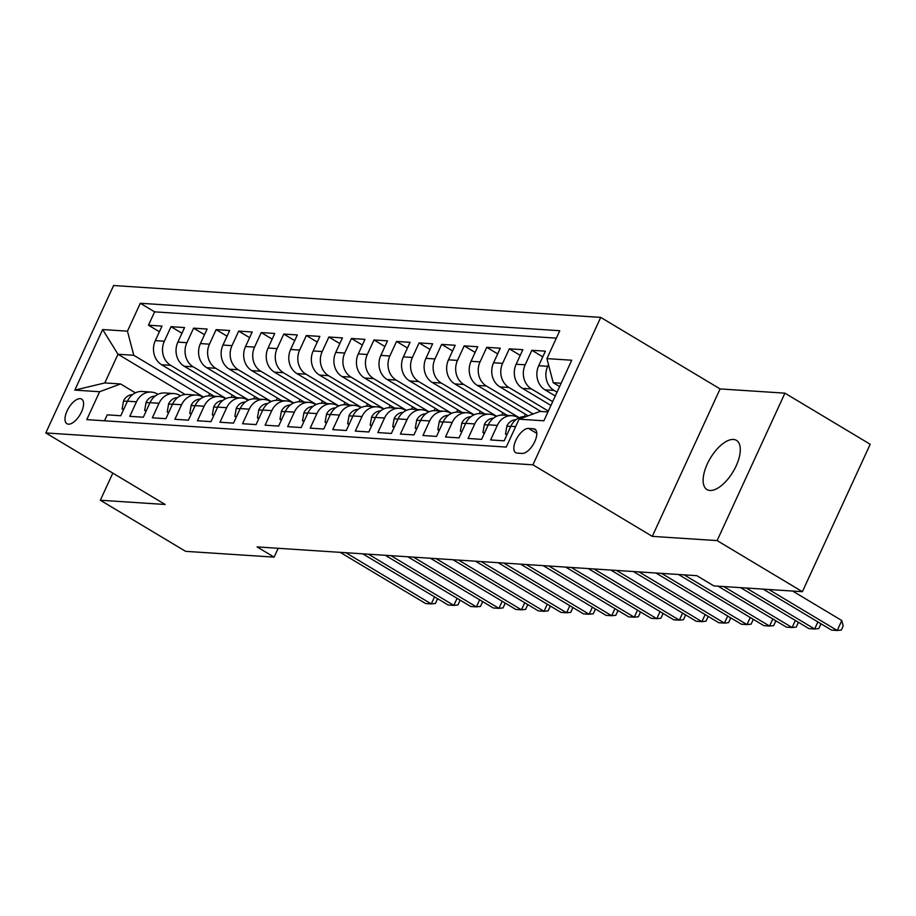 <?xml version="1.0" encoding="UTF-8"?>
<svg xmlns="http://www.w3.org/2000/svg" width="916" height="916" viewBox="0 0 916 916"><rect width="100%" height="100%" fill="white"/><g stroke="black" fill="none" stroke-linecap="round" stroke-linejoin="round"><path stroke-width="1.37" d="M709.98 490.472A28.682 13.225 -59.1 0 0 734.689 468.866A28.682 13.225 -59.1 0 0 736.453 440.367A28.682 13.225 -59.1 0 0 733.441 439.462A28.682 13.225 -59.1 0 0 708.732 461.069A28.682 13.225 -59.1 0 0 706.969 489.568A28.682 13.225 -59.1 0 0 709.98 490.472M68.425 424.177A14.335 6.607 -59.1 0 0 80.78 413.368A14.335 6.607 -59.1 0 0 81.661 399.124A14.335 6.607 -59.1 0 0 80.15 398.666A14.335 6.607 -59.1 0 0 67.795 409.475A14.335 6.607 -59.1 0 0 66.914 423.719A14.335 6.607 -59.1 0 0 68.425 424.177M600.724 317.394L113.618 285.517L45.8 432.947L532.917 464.824L600.724 317.394L720.102 388.922L652.284 536.364L717.125 540.6L784.932 393.159L720.102 388.922M784.932 393.159L870.2 444.26L802.382 591.69L717.125 540.6M104.516 420.788L107.241 414.856L120.775 415.75L127.461 401.197L136.484 401.792A17.919 15.48 -86.3 0 1 151.289 392.082A17.919 15.48 -86.3 0 1 157.449 394.029L157.953 394.327M136.484 401.792L129.786 416.333L143.32 417.227L150.006 402.674L159.029 403.269A17.919 15.48 -86.3 0 1 173.845 393.559A17.919 15.48 -86.3 0 1 180.005 395.506L180.509 395.804M159.029 403.269L152.342 417.81L165.876 418.692L172.563 404.151L181.586 404.746A17.919 15.48 -86.3 0 1 196.402 395.036A17.919 15.48 -86.3 0 1 202.562 396.983L203.054 397.281M181.586 404.746L174.899 419.288L188.421 420.169L195.119 405.628L204.131 406.223A17.919 15.48 -86.3 0 1 218.947 396.514A17.919 15.48 -86.3 0 1 225.107 398.46L225.611 398.758M204.131 406.223L197.444 420.765L210.978 421.646L217.665 407.105L226.687 407.689A17.919 15.48 -86.3 0 1 241.503 397.979A17.919 15.48 -86.3 0 1 247.664 399.926L248.156 400.223M226.687 407.689L220 422.242L233.523 423.123L240.221 408.582L249.244 409.166A17.919 15.48 -86.3 0 1 264.048 399.456A17.919 15.48 -86.3 0 1 270.209 401.403L270.712 401.7M249.244 409.166L242.545 423.719L256.079 424.6L262.766 410.059L271.789 410.643A17.919 15.48 -86.3 0 1 286.605 400.933A17.919 15.48 -86.3 0 1 292.765 402.88L293.257 403.177M271.789 410.643L265.102 425.184L278.636 426.077L285.323 411.536L294.345 412.12A17.919 15.48 -86.3 0 1 309.15 402.41A17.919 15.48 -86.3 0 1 315.31 404.357L315.814 404.654M294.345 412.12L287.647 426.661L301.181 427.554L307.868 413.002L316.89 413.597A17.919 15.48 -86.3 0 1 331.707 403.887A17.919 15.48 -86.3 0 1 337.867 405.834L338.37 406.132M316.89 413.597L310.203 428.138L323.737 429.031L330.424 414.479L339.447 415.074A17.919 15.48 -86.3 0 1 354.263 405.364A17.919 15.48 -86.3 0 1 360.423 407.311L360.915 407.609M339.447 415.074L332.76 429.615L346.282 430.497L352.981 415.956L361.992 416.551A17.919 15.48 -86.3 0 1 376.808 406.841A17.919 15.48 -86.3 0 1 382.968 408.788L383.472 409.086M361.992 416.551L355.305 431.093L368.839 431.974L375.526 417.433L384.548 418.028A17.919 15.48 -86.3 0 1 399.365 408.318A17.919 15.48 -86.3 0 1 405.525 410.265L406.017 410.563M384.548 418.028L377.861 432.57L391.384 433.451L398.082 418.91L407.105 419.505A17.919 15.48 -86.3 0 1 421.91 409.784A17.919 15.48 -86.3 0 1 428.07 411.731L428.574 412.04M407.105 419.505L400.406 434.047L413.94 434.928L420.627 420.387L429.65 420.971A17.919 15.48 -86.3 0 1 444.466 411.261A17.919 15.48 -86.3 0 1 450.626 413.208L451.119 413.505M429.65 420.971L422.963 435.524L436.497 436.405L443.184 421.864L452.206 422.448A17.919 15.48 -86.3 0 1 467.011 412.738A17.919 15.48 -86.3 0 1 473.171 414.685L473.675 414.982M452.206 422.448L445.508 437.001L459.042 437.882L465.729 423.341L474.751 423.925A17.919 15.48 -86.3 0 1 489.568 414.215A17.919 15.48 -86.3 0 1 495.728 416.162L496.232 416.459M474.751 423.925L468.065 438.466L481.598 439.359L488.285 424.806L497.308 425.402A17.919 15.48 -86.3 0 1 512.124 415.692A17.919 15.48 -86.3 0 1 518.284 417.639L518.777 417.936M497.308 425.402L490.621 439.943L504.144 440.836L510.842 426.284A17.919 15.48 -86.3 0 1 525.647 416.574L526.024 416.597M555.279 395.987L545.009 389.838A17.919 15.48 -86.3 0 1 538.7 365.724L545.386 351.171L531.852 350.29L542.776 356.839M550.94 405.433L522.452 388.361A17.919 15.48 93.7 0 1 516.143 364.247L522.83 349.694L509.307 348.813L520.231 355.362M540.944 411.479L499.907 386.884A17.919 15.48 93.7 0 1 493.587 362.77L500.285 348.217L486.751 347.336L497.674 353.885M528.12 415.83L477.35 385.407A17.919 15.48 93.7 0 1 471.042 361.293L477.728 346.752L464.194 345.859L475.129 352.408M507.281 415.372L454.805 383.93A17.919 15.48 93.7 0 1 448.485 359.816L455.183 345.275L441.649 344.382L452.573 350.931M484.724 413.895L432.249 382.453A17.919 15.48 93.7 0 1 425.94 358.339L432.627 343.798L419.093 342.916L430.028 349.454M462.168 412.429L409.692 380.976A17.919 15.48 93.7 0 1 403.384 356.862L410.07 342.321L396.548 341.439L407.471 347.988M439.623 410.952L387.147 379.499A17.919 15.48 93.7 0 1 380.838 355.385L387.525 340.844L373.991 339.962L384.915 346.511M417.066 409.475L364.591 378.033A17.919 15.48 93.7 0 1 358.282 353.908L364.969 339.367L351.446 338.485L362.37 345.034M394.521 407.998L342.046 376.556A17.919 15.48 93.7 0 1 335.737 352.442L342.424 337.89L328.89 337.008L339.813 343.557M371.965 406.521L319.489 375.079A17.919 15.48 93.7 0 1 313.18 350.965L319.867 336.412L306.333 335.531L317.268 342.08M349.42 405.044L296.944 373.602A17.919 15.48 93.7 0 1 290.624 349.488L297.322 334.947L283.788 334.054L294.712 340.603M326.863 403.567L274.388 372.125A17.919 15.48 93.7 0 1 268.079 348.011L274.766 333.47L261.232 332.577L272.166 339.126M304.307 402.09L251.831 370.648A17.919 15.48 93.7 0 1 245.522 346.534L252.209 331.993L238.687 331.111L249.61 337.649M281.762 400.624L229.286 369.171A17.919 15.48 93.7 0 1 222.977 345.057L229.664 330.516L216.13 329.634L227.054 336.172M259.205 399.147L206.73 367.694A17.919 15.48 93.7 0 1 200.421 343.58L207.108 329.039L193.585 328.157L204.508 334.706M236.66 397.67L184.185 366.217A17.919 15.48 93.7 0 1 177.876 342.103L184.563 327.562L171.029 326.68L181.952 333.229M802.382 591.69L713.873 585.908L696.824 575.683L257.064 546.909L274.113 557.123L278.178 548.295M533.478 428.745L528.521 428.413A13.889 6.401 -59.1 0 0 516.555 438.879A13.889 6.401 -59.1 0 0 515.697 452.687A13.889 6.401 -59.1 0 0 517.162 453.122L522.12 453.443A13.889 6.401 -59.1 0 0 534.085 442.978A13.889 6.401 -59.1 0 0 534.944 429.18A13.889 6.401 -59.1 0 0 533.478 428.745L536.009 430.257M185.135 394.487L117.992 354.24L104.79 382.934L120.58 383.964L99.604 391.727L86.78 419.631L506.239 447.077L519.063 419.185L540.039 411.41L547.951 411.937M99.604 391.727L74.803 390.113L102.661 329.542L127.461 331.168L140.297 303.265L559.756 330.722L546.921 358.614L571.733 360.228L543.875 420.799L519.063 419.185M226.069 398.54L170.651 365.335A17.919 15.48 -86.3 0 1 164.342 341.221L171.029 326.68M214.104 396.193L161.628 364.751L170.651 365.335M248.614 400.017L193.207 366.812A17.919 15.48 -86.3 0 1 186.887 342.699L193.585 328.157M271.17 401.494L215.752 368.289A17.919 15.48 -86.3 0 1 209.443 344.176L216.13 329.634M293.715 402.971L238.309 369.766A17.919 15.48 -86.3 0 1 231.988 345.653L238.687 331.111M316.272 404.448L260.854 371.243A17.919 15.48 -86.3 0 1 254.545 347.13L261.232 332.577M338.828 405.925L283.41 372.72A17.919 15.48 -86.3 0 1 277.101 348.607L283.788 334.054M361.373 407.402L305.955 374.186A17.919 15.48 -86.3 0 1 299.647 350.072L306.333 335.531M383.93 408.868L328.512 375.663A17.919 15.48 -86.3 0 1 322.203 351.549L328.89 337.008M406.475 410.345L351.068 377.14A17.919 15.48 -86.3 0 1 344.748 353.026L351.446 338.485M429.031 411.822L373.614 378.617A17.919 15.48 -86.3 0 1 367.305 354.503L373.991 339.962M451.577 413.299L396.17 380.094A17.919 15.48 -86.3 0 1 389.85 355.981L396.548 341.439M474.133 414.776L418.715 381.571A17.919 15.48 -86.3 0 1 412.406 357.458L419.093 342.916M496.678 416.253L441.272 383.048A17.919 15.48 -86.3 0 1 434.963 358.935L441.649 344.382M519.235 417.73L463.817 384.525A17.919 15.48 -86.3 0 1 457.508 360.412L464.194 345.859M533.089 413.986L486.373 385.991A17.919 15.48 -86.3 0 1 480.064 361.877L486.751 347.336M548.341 411.089L508.93 387.468A17.919 15.48 -86.3 0 1 502.609 363.354L509.307 348.813M552.68 401.655L531.475 388.945A17.919 15.48 -86.3 0 1 525.166 364.831L531.852 350.29M557.02 392.22L554.031 390.422A17.919 15.48 -86.3 0 1 547.711 366.308L548.489 364.614M556.333 338.141L154.621 311.852L148.472 325.203L159.407 331.752M161.628 364.751A17.919 15.48 93.7 0 1 155.319 340.637L162.006 326.085L148.472 325.203M120.58 383.964L135.396 392.85M561.142 383.243L553.23 382.728L546.921 358.614M559.619 386.552L553.23 382.728M112.817 473.114L100.336 500.239L185.605 551.34L274.113 557.123M100.336 500.239L165.166 504.487L45.8 432.947M652.284 536.364L532.917 464.824M203.512 397.063L133.77 355.282L117.992 354.24L102.661 329.542M512.124 415.692L503.102 415.097A17.919 15.48 93.7 0 0 488.285 424.806M489.568 414.215L480.545 413.631A17.919 15.48 93.7 0 0 465.729 423.341M525.429 414.215L524.353 416.551M467.011 412.738L458 412.154A17.919 15.48 93.7 0 0 443.184 421.864M502.873 412.738L501.796 415.085M444.466 411.261L435.444 410.677A17.919 15.48 93.7 0 0 420.627 420.387M480.327 411.261L479.251 413.608M421.91 409.784L412.887 409.2A17.919 15.48 93.7 0 0 398.082 418.91M457.771 409.784L456.695 412.131M399.365 408.318L390.342 407.723A17.919 15.48 93.7 0 0 375.526 417.433M435.226 408.318L434.15 410.654M376.808 406.841L367.785 406.246A17.919 15.48 93.7 0 0 352.981 415.956M412.669 406.841L411.593 409.177M354.263 405.364L345.24 404.769A17.919 15.48 93.7 0 0 330.424 414.479M390.124 405.364L389.048 407.7M331.707 403.887L322.684 403.292A17.919 15.48 93.7 0 0 307.868 413.002M367.568 403.887L366.492 406.223M309.15 402.41L300.139 401.826A17.919 15.48 93.7 0 0 285.323 411.536M345.011 402.41L343.935 404.746M286.605 400.933L277.582 400.349A17.919 15.48 93.7 0 0 262.766 410.059M322.466 400.933L321.39 403.28M264.048 399.456L255.026 398.872A17.919 15.48 93.7 0 0 240.221 408.582M299.91 399.456L298.834 401.803M241.503 397.979L232.481 397.395A17.919 15.48 93.7 0 0 217.665 407.105M277.365 397.979L276.288 400.326M218.947 396.514L209.924 395.918A17.919 15.48 93.7 0 0 195.119 405.628M254.808 396.502L253.732 398.849M196.402 395.036L187.379 394.441A17.919 15.48 93.7 0 0 172.563 404.151M232.263 395.036L231.187 397.372M173.845 393.559L164.823 392.964A17.919 15.48 93.7 0 0 150.006 402.674M209.707 393.559L208.63 395.895M154.621 311.852L140.297 303.265M127.461 331.168L133.77 355.282M151.289 392.082L142.278 391.487A17.919 15.48 93.7 0 0 127.461 401.197M74.803 390.113L104.79 382.934M768.81 589.503L837.213 630.483L831.579 630.116L763.177 589.125M792.615 591.06L841.793 620.521L837.213 630.483L841.323 630.036L843.167 626.052L841.793 620.521M507.189 434.207L505.495 434.092L506.903 425.974A11.874 10.248 -86.3 0 1 515.926 419.723M746.265 588.026L814.656 629.006L809.023 628.639L740.62 587.648M820.312 623.361L820.61 624.586L818.778 628.571L814.656 629.006L817.919 621.93M505.495 434.092L506.869 434.917M484.644 432.73L482.938 432.615L484.358 424.497A11.874 10.248 -86.3 0 1 493.369 418.246M723.709 586.549L792.111 627.529L786.466 627.162L718.075 586.183M797.756 621.884L798.054 623.109L796.222 627.094L792.111 627.529L795.363 620.453M482.938 432.615L484.312 433.44M462.088 431.253L460.393 431.138L461.801 423.032A11.874 10.248 -86.3 0 1 470.813 416.78M684.103 574.847L769.555 626.052L763.921 625.685L678.47 574.481M775.211 620.418L775.508 621.632L773.677 625.617L769.555 626.052L772.818 618.976M460.393 431.138L461.767 431.963M439.543 429.776L437.837 429.673L439.256 421.555A11.874 10.248 -86.3 0 1 448.267 415.303M661.558 573.382L747.009 624.586L741.365 624.208L655.913 573.004M752.654 618.941L752.952 620.155L751.12 624.139L747.009 624.586L750.261 617.498M437.837 429.673L439.211 430.486M416.986 428.299L415.291 428.196L416.7 420.078A11.874 10.248 -86.3 0 1 425.711 413.826M639.002 571.905L724.453 623.109L718.82 622.743L633.368 571.527M730.098 617.464L730.407 618.678L728.575 622.662L724.453 623.109L727.705 616.033M415.291 428.196L416.666 429.02M394.441 426.822L392.735 426.719L394.143 418.601A11.874 10.248 -86.3 0 1 403.166 412.349M616.457 570.428L701.896 621.632L696.263 621.266L610.812 570.061M707.553 615.987L707.85 617.201L706.018 621.185L701.896 621.632L705.16 614.556M392.735 426.719L394.109 427.543M371.885 425.356L370.19 425.242L371.598 417.124A11.874 10.248 -86.3 0 1 380.609 410.872M593.9 568.951L679.351 620.155L673.718 619.788L588.267 568.584M684.996 614.51L685.305 615.724L683.462 619.708L679.351 620.155L682.603 613.079M370.19 425.242L371.553 426.066M349.34 423.879L347.633 423.765L349.042 415.646A11.874 10.248 -86.3 0 1 358.064 409.395M571.344 567.473L656.795 618.678L651.162 618.311L565.71 567.107M662.451 613.033L662.749 614.247L660.917 618.231L656.795 618.678L660.058 611.602M347.633 423.765L349.007 424.589M326.783 422.402L325.077 422.287L326.497 414.169A11.874 10.248 -86.3 0 1 335.508 407.918M548.798 565.996L634.25 617.201L628.605 616.834L543.165 565.63M639.895 611.556L640.192 612.781L638.36 616.766L634.25 617.201L637.502 610.125M325.077 422.287L326.451 423.112M304.226 420.925L302.532 420.81L303.94 412.692A11.874 10.248 -86.3 0 1 312.951 406.441M526.242 564.519L611.693 615.724L606.06 615.357L520.609 564.153M617.35 610.079L617.647 611.304L615.815 615.289L611.693 615.724L614.957 608.648M302.532 420.81L303.906 421.635M281.681 419.448L279.975 419.333L281.395 411.227A11.874 10.248 -86.3 0 1 290.406 404.964M503.697 563.042L589.148 614.247L583.503 613.88L498.052 562.676M594.793 608.613L595.091 609.827L593.259 613.812L589.148 614.247L592.4 607.171M279.975 419.333L281.349 420.158M259.125 417.971L257.43 417.856L258.839 409.75A11.874 10.248 -86.3 0 1 267.85 403.498M481.14 561.577L566.592 612.781L560.958 612.403L475.507 561.199M572.237 607.136L572.546 608.35L570.714 612.335L566.592 612.781L569.844 605.694M257.43 417.856L258.804 418.681M236.58 416.494L234.874 416.391L236.282 408.273A11.874 10.248 -86.3 0 1 245.305 402.021M458.595 560.1L544.047 611.304L538.402 610.926L452.951 559.722M549.692 605.659L549.989 606.873L548.157 610.857L544.047 611.304L547.299 604.228M234.874 416.391L236.248 417.215M214.023 415.017L212.329 414.914L213.737 406.796A11.874 10.248 -86.3 0 1 222.748 400.544M436.039 558.623L521.49 609.827L515.857 609.461L430.405 558.256M527.135 604.182L527.444 605.396L525.612 609.38L521.49 609.827L524.742 602.751M212.329 414.914L213.703 415.738M191.478 413.551L189.772 413.437L191.181 405.319A11.874 10.248 -86.3 0 1 200.203 399.067M413.482 557.146L498.934 608.35L493.3 607.984L407.849 556.779M504.59 602.705L504.888 603.919L503.056 607.903L498.934 608.35L502.197 601.274M189.772 413.437L191.146 414.261M168.922 412.074L167.216 411.96L168.636 403.841A11.874 10.248 -86.3 0 1 177.647 397.59M390.937 555.668L476.389 606.873L470.744 606.507L385.304 555.302M482.034 601.228L482.331 602.442L480.499 606.426L476.389 606.873L479.64 599.797M167.216 411.96L168.59 412.784M146.365 410.597L144.671 410.483L146.079 402.364A11.874 10.248 -86.3 0 1 155.09 396.113M368.381 554.191L453.832 605.396L448.199 605.029L362.747 553.825M459.489 599.751L459.786 600.976L457.954 604.961L453.832 605.396L457.095 598.32M144.671 410.483L146.045 411.307M123.82 409.12L122.114 409.005L123.534 400.887A11.874 10.248 -86.3 0 1 132.545 394.636M345.836 552.714L431.287 603.919L425.642 603.552L340.191 552.348M436.932 598.274L437.23 599.499L435.398 603.484L431.287 603.919L434.539 596.843M122.114 409.005L123.488 409.83M184.185 366.217L193.207 366.812M206.73 367.694L215.752 368.289M229.286 369.171L238.309 369.766M251.831 370.648L260.854 371.243M274.388 372.125L283.41 372.72M296.944 373.602L305.955 374.186M319.489 375.079L328.512 375.663M342.046 376.556L351.068 377.14M364.591 378.033L373.614 378.617M387.147 379.499L396.17 380.094M409.692 380.976L418.715 381.571M432.249 382.453L441.272 383.048M454.805 383.93L463.817 384.525M477.35 385.407L486.373 385.991M499.907 386.884L508.93 387.468M522.452 388.361L531.475 388.945M545.009 389.838L554.031 390.422M538.7 365.724L547.711 366.308M155.319 340.637L164.342 341.221M177.876 342.103L186.887 342.699M200.421 343.58L209.443 344.176M222.977 345.057L231.988 345.653M245.522 346.534L254.545 347.13M268.079 348.011L277.101 348.607M290.624 349.488L299.647 350.072M313.18 350.965L322.203 351.549M335.737 352.442L344.748 353.026M358.282 353.908L367.305 354.503M380.838 355.385L389.85 355.981M403.384 356.862L412.406 357.458M425.94 358.339L434.963 358.935M448.485 359.816L457.508 360.412M471.042 361.293L480.064 361.877M493.587 362.77L502.609 363.354M516.143 364.247L525.166 364.831M510.842 426.284L515.651 426.604M536.81 433.382L528.521 428.413M506.869 426.18L510.773 426.432M484.312 424.703L488.217 424.955M461.767 423.226L465.66 423.478M439.211 421.749L443.115 422.013M416.666 420.272L420.559 420.536M394.109 418.807L398.013 419.059M371.564 417.33L375.457 417.582M349.007 415.853L352.912 416.104M326.451 414.375L330.355 414.627M303.906 412.898L307.81 413.15M281.349 411.421L285.254 411.673M258.804 409.944L262.697 410.208M236.248 408.467L240.152 408.731M213.703 407.002L217.596 407.254M191.146 405.525L195.051 405.777M168.601 404.048L172.494 404.3M146.045 402.571L149.949 402.822M123.488 401.094L127.393 401.345"/></g></svg>
